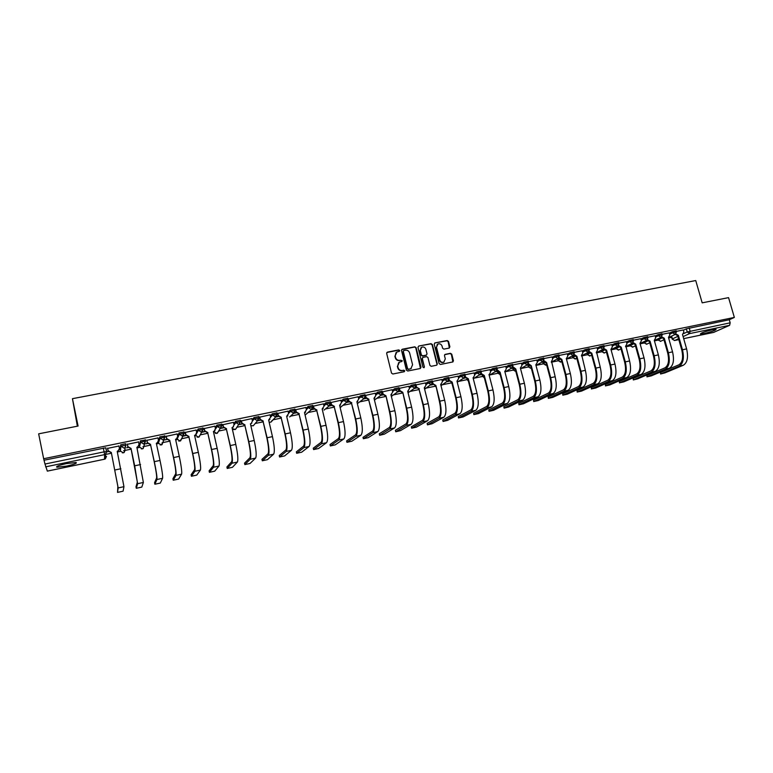 <?xml version="1.0" encoding="UTF-8"?>
<svg xmlns="http://www.w3.org/2000/svg" width="773" height="773" viewBox="0 0 773 773"><rect width="100%" height="100%" fill="white"/><g stroke="black" fill="none" stroke-linecap="round" stroke-linejoin="round"><path stroke-width="1.16" d="M399.718 350.527L398.791 349.908L387.457 352.101L386.655 353.396L391.524 373.117L392.868 374.006L404.211 371.726L404.762 370.818L403.835 370.199L402.366 370.489C400.25 370.692 398.82 369.755 398.085 367.668L397.68 366.025L399.409 362.131L401.863 361.513L402.24 360.653L399.844 360.324C397.728 360.527 396.298 359.58 395.563 357.503L395.158 355.87L396.849 352.005L399.351 351.367L399.718 350.527M399.322 351.377L398.491 350.169L386.838 352.488M404.337 371.687L403.525 370.441L402.366 370.489M401.834 361.522L401.003 360.286L399.844 360.324M712.513 329.723C704.763 331.598 700.734 333.028 700.435 334.004L704.029 333.569C711.711 331.704 715.73 330.284 716.078 329.288L712.513 329.723M66.275 463.626C58.632 465.365 55.579 466.554 57.105 467.201L66.865 466.042C74.43 464.312 77.464 463.124 75.986 462.476L66.275 463.626M643.667 341.792L643.977 342.797M629.802 344.507L629.976 345.686M618.139 346.169L615.733 347.386L615.839 348.613M603.539 349.261L601.452 350.333L601.568 351.551M588.804 352.391L587.036 353.309L587.171 354.527M573.933 355.541L572.484 356.314L572.629 357.532M558.927 358.74L557.787 359.348L557.951 360.566M543.777 361.957L542.859 362.605L543.129 363.619M528.481 365.223L528.172 366.711M513.05 368.518L513.069 369.832M497.493 371.871L497.822 372.982M139.469 447.084L140.357 440.823L140.638 442.146L145.653 441.112L143.662 444.04L140.638 442.146L139.459 447.045L142.396 448.881L143.15 448.591L143.749 446.359M125.69 444.195L125.584 443.721L120.675 444.861L120.095 449.731M449.132 348.092L449.886 346.816L448.504 341.415L447.2 340.535L434.977 342.903L434.213 344.178L439.132 363.59L440.446 364.469L452.891 361.938L453.432 360.73L451.761 354.169L450.456 353.3L445.006 354.411L444.475 355.619L445.296 358.875L443.847 362.122C441.905 362.692 440.542 361.977 439.74 359.976L436.503 347.203L437.895 344.014C439.856 343.396 441.248 344.101 442.059 346.12L442.6 348.246L443.905 349.116L449.132 348.092M43.655 458.727L38.65 433.837L78.083 426.049L72.449 398.675L695.739 280.551L702.174 302.842L728.562 297.634L734.35 317.432L43.655 458.727L44.989 464.042L104.133 451.847L106.684 451.664L105.486 454.302L106.529 451.577L105.882 448.485M416.116 347.686L414.792 346.806L402.318 349.222L401.525 350.517L406.414 370.141L407.748 371.021L420.232 368.518L421.014 367.223L416.116 347.686L414.473 347.067L401.718 349.589M436.967 364.199L432.059 344.797L430.745 343.917L418.734 346.053L431.073 343.656L432.387 344.536L437.305 363.957L436.755 365.175L437.305 363.957M422.541 357.677L422.01 358.885L423.111 357.339L426.628 356.653L427.942 357.522L429.933 365.436L431.257 366.305L436.755 365.175M422.338 358.633L424.406 366.885L424.019 367.735L422.937 367.175L417.951 347.328L418.734 346.053M683.342 330.264L686.337 328.844L687.226 331.955L730.176 322.824L729.615 325.317L713.653 332.39M105.476 454.456L111.457 453.22M117.351 452.002L120.472 451.355M123.622 450.707L131.159 449.152M137.014 447.934L139.575 447.403M142.966 446.707L150.638 445.113M156.465 443.915L158.465 443.499M162.088 442.745L169.905 441.132M175.693 439.934L177.162 439.624M181.868 438.658L188.97 437.189M194.719 435.991L195.656 435.798M200.333 434.832L207.821 433.286M218.817 431.005L226.47 429.43M237.108 427.227L244.925 425.604M255.206 423.478L263.178 421.836M273.12 419.778L281.237 418.096M290.841 416.106L299.103 414.396M308.388 412.473L316.785 410.743M325.752 408.888L334.284 407.12M342.941 405.332L351.599 403.535M359.947 401.805L368.74 399.989M376.789 398.327L385.698 396.481M393.457 394.877L402.482 393.003M409.961 391.457L419.101 389.563M426.3 388.075L435.402 386.191M442.475 384.732L451.258 382.915M458.495 381.418L466.96 379.669M474.351 378.132L482.507 376.451M490.053 374.886L497.899 373.262M505.6 371.668L513.156 370.112M521.002 368.479L528.259 366.982M536.249 365.329L543.216 363.89M551.352 362.199L558.029 360.827M573.73 355.107L566.445 359.039L572.706 357.783M581.47 355.966L587.238 354.778M596.35 352.894L601.645 351.802M611.076 349.85L615.917 348.845M625.666 346.826L630.043 345.918M640.121 343.84L644.054 343.019M654.431 340.874L657.929 340.149M668.606 337.946L671.669 337.308M77.368 426.194L72.449 398.675M734.35 317.432L729.277 319.751L730.176 322.824M47.327 471.115L44.989 464.042M118.936 446.021L107.592 448.379M138.551 441.934L127.313 444.33M127.98 447.277L126.695 447.789L128.096 447.499M157.953 437.914L146.822 440.33M147.488 443.258L145.788 443.847L147.604 443.47M177.143 433.953L166.118 436.368M166.784 439.277L164.678 439.953L166.891 439.499M196.129 430.039L185.191 432.445M214.913 426.174L204.072 428.571M233.494 422.358L222.74 424.744M251.872 418.579L241.215 420.947M270.067 414.84L259.486 417.198M288.058 411.139L277.575 413.478M305.866 407.487L295.46 409.806M323.481 403.864L313.162 406.173M340.912 400.279L330.68 402.578M358.17 396.742L348.014 399.013M375.243 393.235L365.175 395.496M379.282 433.788L379.62 435.18L379.282 433.788L389.312 427.556C391.215 425.45 391.283 420.27 389.505 412.009L385.969 395.786L389.882 411.748C391.853 420.918 391.776 426.667 389.66 428.996L379.649 435.296L384.384 434.136L394.578 427.923C396.733 425.594 396.829 419.855 394.868 410.695L390.945 394.752L392.713 392.066L392.22 389.708L382.21 391.911M395.389 430.281L395.728 431.663L395.389 430.281L405.941 423.952C407.951 421.836 408.076 416.666 406.308 408.444L402.772 392.307L406.704 408.192C408.666 417.314 408.531 423.044 406.289 425.382L395.737 431.788L400.443 430.629L411.159 424.329C413.439 421.981 413.594 416.251 411.632 407.149L407.7 391.293L409.448 388.616L408.956 386.268L399.11 388.404M425.44 382.925L415.845 384.925M427.43 424.764L427.131 423.372L438.697 416.86C440.919 414.714 441.161 409.564 439.402 401.438L435.875 385.466L439.837 401.168C441.789 410.202 441.528 415.903 439.054 418.27L427.45 424.87L432.097 423.72L443.828 417.236C446.33 414.859 446.61 409.159 444.668 400.143L440.697 384.471L442.398 381.823L441.905 379.504L432.397 381.495M448.794 378.094L458.138 376.171L458.631 378.48L456.998 381.263M474.12 372.934L465.027 374.76M490.024 369.668L481.096 371.465M505.774 366.431L497.01 368.199M504.083 408.047L503.841 406.656L517.784 399.728C520.509 397.515 521.002 392.442 519.263 384.51L515.253 369.252L515.775 368.953L519.785 384.239C521.717 393.032 521.166 398.655 518.152 401.1L504.112 408.144L508.605 407.023L522.693 400.114C525.737 397.67 526.307 392.046 524.384 383.263L520.364 368.006L521.949 365.436L521.446 363.175L512.77 364.962M526.616 365.291L528.036 364.788M536.8 360.063L528.365 361.754M542.047 362.112L543.061 361.687M552.096 356.923L543.815 358.585M558 358.827L557.323 358.962M566.445 358.479L567.817 355.986L567.324 353.763L559.111 355.445M582.224 350.729L574.262 352.343M597.075 347.686L589.268 349.261M611.066 349.251L612.371 346.806L611.878 344.623L604.119 346.207M626.352 341.676L618.835 343.193M640.778 338.709L633.416 340.197M633.28 379.872L633.164 378.48L650.808 370.914C654.287 368.605 655.185 363.658 653.494 356.073L649.407 341.511L650.064 341.193L654.161 355.773C656.035 364.189 655.04 369.668 651.175 372.228L633.3 379.949L637.58 378.867L655.349 371.32C659.234 368.76 660.239 363.281 658.364 354.875L654.277 340.323L655.668 337.888L655.166 335.733L647.851 337.231M669.234 332.873L662.152 334.303M669.312 333.153L672.278 331.723L672.597 332.834L676.472 331.936M655.156 336.071L658.094 334.641L658.412 335.753L662.306 334.854M640.865 339.018L643.774 337.569L644.093 338.69L648.006 337.801M626.439 341.995L629.319 340.535L629.637 341.666L633.57 340.767M611.878 344.99L614.728 343.531L615.037 344.661L618.999 343.763M597.171 348.024L599.993 346.555L600.302 347.695L604.283 346.797M582.32 351.087L585.113 349.609L585.422 350.749L589.422 349.85M567.334 354.179L570.087 352.691L570.397 353.841L574.426 352.942M552.193 357.3L554.917 355.802L555.227 356.952L559.275 356.053M536.906 360.46L539.593 358.943L539.902 360.102L543.979 359.203M521.475 363.648L524.123 362.112L524.432 363.281L528.539 362.382M505.89 366.866L508.499 365.32L508.808 366.489L512.934 365.59M490.14 370.122L492.72 368.557L493.029 369.736L497.184 368.837M474.245 373.407L476.777 371.823L477.086 373.011L481.27 372.113M458.186 376.731L460.679 375.127L460.988 376.316L465.201 375.417M441.963 380.094L444.417 378.461L444.726 379.659L448.929 378.625L449.393 380.384L452.176 382.094L456.147 397.718C458.089 406.695 457.771 412.376 455.191 414.772L443.084 421.459L447.693 420.319L459.916 413.748L455.191 414.772M425.575 383.495L427.991 381.833L428.29 383.041L432.561 382.142M409.023 386.925L411.391 385.234L411.7 386.452L416 385.553M392.307 390.394L394.626 388.674L394.926 389.892L399.264 388.993M375.407 393.911L377.688 392.143L377.987 393.38L382.355 392.471M364.972 394.752L360.566 395.66L360.865 396.897L365.165 395.447M358.343 397.467L360.566 395.66M347.724 398.288L343.27 399.206L343.57 400.443L348.005 399.544M341.106 401.061L343.27 399.206M323.684 404.704L325.791 402.791L330.264 401.892M306.079 408.395L308.127 406.414L312.64 405.516M288.29 412.144L290.281 410.077L294.832 409.178M270.318 415.942L272.241 413.777L276.831 412.879M252.153 419.807L254.008 417.517L258.636 416.628M233.804 423.739L235.572 421.295L240.248 420.406M215.261 427.749L216.942 425.111L221.667 424.242M196.535 431.865L198.11 428.976L202.884 428.116M177.616 436.117L179.065 432.88L183.897 432.039M158.513 440.61L159.818 436.832L164.697 436.02M140.357 440.823L145.295 440.069M108.259 451.345L107.389 451.77L108.365 451.567M183.375 436.098L185.984 435.557M201.869 432.281L204.855 431.663M220.547 428.426L223.532 427.817M239.099 424.599L242.007 424M257.448 420.821L260.279 420.232M275.603 417.072L278.367 416.502M293.576 413.362L296.262 412.811M311.355 409.7L313.964 409.159M328.95 406.067L331.482 405.545M346.362 402.472L348.826 401.97M363.59 398.926L365.977 398.433M380.645 395.399L382.964 394.926M397.535 391.921L399.776 391.457M414.241 388.471L416.415 388.027M430.783 385.06L432.88 384.625M447.161 381.688L449.181 381.263M463.365 378.345L465.327 377.939M479.415 375.031L481.299 374.644M495.309 371.755L497.126 371.378M511.04 368.508L512.789 368.151M660.567 373.929L660.48 372.538L678.858 364.837C682.491 362.508 683.467 357.59 681.786 350.082L677.689 335.666L678.375 335.337L682.472 349.773C684.347 358.102 683.264 363.561 679.225 366.141L660.586 373.997L664.819 372.924L683.322 365.252C687.371 362.672 688.472 357.223 686.608 348.894L682.501 334.487L683.854 332.081L683.351 329.945L676.317 331.395M676.153 330.834L672.278 331.723M661.988 333.743L658.094 334.641M647.687 336.68L643.774 337.569M633.251 339.637L629.319 340.535M618.68 342.632L614.728 343.531M603.964 345.657L599.993 346.555M589.113 348.71L585.113 349.609M574.117 351.792L570.087 352.691M558.966 354.904L554.917 355.802M543.67 358.044L539.593 358.943M528.23 361.213L524.123 362.112M512.625 364.421L508.499 365.32M496.875 367.658L492.72 368.557M480.961 370.924L476.777 371.823M464.892 374.229L460.679 375.127M448.804 378.094L448.62 377.417L444.417 378.461M432.262 380.934L427.991 381.833M415.69 384.336L411.391 385.234M398.955 387.775L394.626 388.674M382.055 391.244L377.688 392.143M729.277 319.751L686.337 328.844M44.216 460.186L105.737 447.799M185.868 435.344L183.501 435.827M204.748 431.45L202.024 432.01M223.426 427.595L220.73 428.155M241.901 423.788L239.301 424.319M260.182 420.019L257.689 420.531M278.261 416.289L275.874 416.782M296.156 412.598L293.866 413.072M313.857 408.946L311.664 409.4M331.375 405.332L329.288 405.767M348.72 401.757L346.729 402.173M365.88 398.221L363.986 398.617M382.857 394.723L381.06 395.09M399.67 391.254L397.969 391.602M416.309 387.824L414.695 388.152M432.774 384.432L431.266 384.741M449.084 381.07L447.664 381.36M465.22 377.736L463.887 378.016M481.202 374.441L479.965 374.702M497.02 371.185L495.87 371.417M512.692 367.948L511.62 368.17M528.201 364.75L527.225 364.953M543.554 361.59L542.665 361.774M396.047 352.575L395.158 355.87M399.544 360.576C397.428 360.769 395.998 359.832 395.274 357.754L394.868 356.121M398.636 362.663L397.68 366.025M402.066 370.731C399.941 370.934 398.52 369.996 397.786 367.909L397.38 366.276M420.464 368.441L415.797 347.947M403.864 350.517L403.313 351.425L407.603 368.644L408.531 369.262L410.83 368.702L412.589 364.788L409.651 353.039C408.927 350.971 407.506 350.034 405.4 350.217L403.864 350.517M403.429 350.797L403.313 351.425M411.255 368.46L408.221 369.494L407.294 368.885L403.004 351.686M422.01 358.885L424.406 366.885M423.962 367.764L424.077 367.127M425.884 349.338C425.063 347.299 423.662 346.594 421.671 347.222L420.27 350.43L421.411 354.952L422.734 355.822L426.483 355.058L427.015 353.85L425.884 349.338M421.024 347.666L420.27 350.43M426.155 355.309L422.406 356.073L421.092 355.203L419.952 350.681M437.276 344.429L436.503 347.203M444.098 361.986L443.509 362.363C441.567 362.933 440.195 362.228 439.402 360.228L436.175 347.464M452.852 361.957L451.413 354.421L450.108 353.551L444.688 354.652M449.335 348.034L448.166 341.676L446.862 340.806L434.735 342.99M117.535 492.391L123.091 491.174L123.951 486.671L118.172 487.927L117.535 492.391L117.854 486.362L111.36 452.765L108.123 450.91L107.544 448.137M111.36 452.765L118.172 487.927M107.592 448.127L108.133 450.688L111.37 452.543M119.448 449.229L117.254 451.548M118.887 445.808L119.428 448.359L118.23 450.978L117.216 451.335L123.951 486.671M136.299 488.294L141.797 487.096L143.372 482.458L137.662 483.695L136.299 488.294L135.98 486.797L137.333 482.139L134.724 465.993L131.062 448.688L127.845 446.842L127.274 444.156M131.062 448.688L137.662 483.695M127.342 444.069L127.883 446.62L131.101 448.466M139.014 445.461L136.918 447.48M138.512 441.779L139.053 444.32L137.855 446.939L136.879 447.277L143.372 482.458M154.871 484.236L160.311 483.057L162.591 478.284L156.938 479.511L154.871 484.236L154.552 482.748L156.61 477.965C156.861 476.091 156.069 470.728 154.233 461.858L150.542 444.659L147.353 442.823L146.793 440.195M150.542 444.659L154.31 461.655C156.339 471.501 157.219 477.453 156.938 479.511M146.88 440.059L147.421 442.591L150.609 444.436M158.349 441.702L156.368 443.46M157.924 437.798L158.465 440.32L157.257 442.939L156.32 443.258L160.021 460.447C162.059 470.274 162.91 476.216 162.591 478.284M173.239 480.226L178.621 479.057L181.597 474.158L176.012 475.376L173.239 480.226L172.92 478.748L175.674 473.83C176.07 471.945 175.355 466.592 173.519 457.771L169.809 440.678L166.649 438.851L166.089 436.252M169.809 440.678L173.625 457.568C175.655 467.356 176.447 473.289 176.012 475.376M166.195 436.098L166.746 438.61L169.905 440.446M177.461 437.953L175.597 439.479M177.123 433.856L177.674 436.359L176.457 438.977L175.558 439.277L179.278 456.37C181.307 466.138 182.08 472.071 181.597 474.158M191.424 476.265L196.748 475.095L200.391 470.081L194.873 471.279L191.424 476.265L191.105 474.786L194.535 469.752C195.067 467.839 194.429 462.496 192.603 453.732L188.873 436.735L185.733 434.919L185.172 432.358M188.873 436.735L192.728 453.519C194.748 463.249 195.463 469.172 194.873 471.279M185.307 432.175L185.849 434.677L188.989 436.503M196.352 434.213L194.622 435.547M196.11 429.952L196.661 432.445L195.443 435.064L194.574 435.344L198.323 452.331C200.342 462.051 201.038 467.965 200.391 470.081M209.415 472.332L214.691 471.182L218.991 466.042L213.532 467.23L209.415 472.332L209.097 470.863L213.193 465.704C213.87 463.781 213.29 458.447 211.473 449.731L207.724 432.841L204.613 431.025L204.053 428.493M207.724 432.841L211.628 449.509C213.648 459.191 214.276 465.095 213.532 467.23M204.207 428.3L204.758 430.783L207.869 432.6M215.049 430.484L213.445 431.653M214.894 426.097L215.445 428.58L214.227 431.189L213.396 431.46L217.155 448.34C219.174 458.002 219.783 463.906 218.991 466.042M227.223 468.448L232.441 467.307L237.398 462.051L231.987 463.22L227.223 468.448L226.904 466.989L231.649 461.713C232.46 459.761 231.958 454.447 230.141 445.77L226.373 428.986L223.291 427.179L222.73 424.667M226.373 428.986L230.315 445.557C232.335 455.181 232.886 461.066 231.987 463.22M222.904 424.454L223.455 426.928L226.547 428.735M233.543 426.773L232.055 427.807M233.475 422.29L234.035 424.754L232.818 427.353L232.006 427.614L235.794 444.398C237.804 454.002 238.335 459.887 237.398 462.051M244.857 464.602L250.017 463.471L255.602 458.099L250.249 459.259L244.857 464.602L244.529 463.153L249.911 457.751C250.858 455.78 250.423 450.485 248.606 441.866L244.819 425.169L241.765 423.372L241.195 420.879M244.819 425.169L248.809 441.634C250.819 451.21 251.302 457.085 250.249 459.259M241.398 420.667L241.959 423.121L245.012 424.918M251.843 423.073L250.471 424M251.863 418.512L252.423 420.966L251.206 423.556L250.423 423.807L254.22 440.484C256.23 450.05 256.694 455.915 255.602 458.099M262.298 460.785L267.41 459.674L273.613 454.186L268.328 455.336L262.298 460.785L261.97 459.346L267.98 453.838C269.052 451.847 268.685 446.572 266.878 437.991L263.071 421.391L260.037 419.604L259.477 417.13M263.071 421.391L267.1 437.76C269.11 447.287 269.516 453.142 268.328 455.336M259.699 416.908L260.259 419.353L263.293 421.14M269.961 419.401L268.685 420.232M270.048 414.782L270.608 417.217L268.646 420.039L272.463 436.629C274.463 446.137 274.85 451.983 273.613 454.186M279.575 457.017L284.628 455.915L291.44 450.311L286.203 451.451L279.575 457.017L279.237 455.587L285.855 449.963C287.054 447.963 286.754 442.687 284.957 434.155L281.13 417.662L278.125 415.874L277.555 413.429M281.13 417.662L285.208 433.924C287.198 443.393 287.537 449.239 286.203 451.451M277.797 413.188L278.367 415.623L281.372 417.401M287.894 415.758L286.715 416.502M288.049 411.091L288.609 413.507L286.667 416.309L290.503 432.803C292.503 442.262 292.812 448.098 291.44 450.311M296.668 453.287L301.673 452.195L309.084 446.485L303.895 447.615L296.668 453.287L296.339 451.867L303.557 446.137C304.871 444.108 304.639 438.851 302.842 430.368L299.006 413.961L296.02 412.193L295.45 409.758M299.006 413.961L303.113 430.136C305.103 439.547 305.364 445.374 303.895 447.615M295.711 409.516L296.281 411.932L299.267 413.71M305.635 412.135L304.552 412.811M305.847 407.429L306.417 409.835L304.504 412.627L308.359 429.025C310.35 438.426 310.591 444.243 309.084 446.485M313.587 449.596L318.553 448.514L326.535 442.697L321.404 443.808L313.587 449.596L313.258 448.176L321.056 442.34C322.505 440.301 322.331 435.064 320.544 426.619L316.688 410.308L313.722 408.54L313.152 406.125M316.688 410.308L320.834 426.377C322.824 435.75 323.008 441.557 321.404 443.808M313.442 405.873L314.002 408.279L316.969 410.048M323.201 408.55L322.206 409.159M323.472 403.815L324.042 406.212L322.157 408.975L326.022 425.276C328.013 434.629 328.177 440.436 326.535 442.697M330.342 445.934L335.25 444.861L343.811 438.948L338.738 440.05L330.342 445.934L330.013 444.523L338.39 438.591C339.946 436.532 339.84 431.305 338.052 422.908L334.178 406.695L331.24 404.926L330.67 402.53M334.178 406.695L338.371 422.667C340.352 431.981 340.468 437.779 338.738 440.05M330.979 402.279L331.549 404.666L334.487 406.424M340.593 404.984L339.666 405.545M340.903 400.24L341.473 402.617L339.618 405.361L343.502 421.575C345.483 430.88 345.589 436.668 343.811 438.948M346.932 442.311L351.792 441.257L360.904 435.238L355.889 436.33L346.932 442.311L346.604 440.91L355.532 434.87C357.213 432.803 357.165 427.585 355.387 419.237L351.493 403.11L348.584 401.361L348.005 398.974M351.493 403.11L355.715 418.985C357.696 428.261 357.754 434.04 355.889 436.33M348.333 398.713L348.913 401.081L351.831 402.839M357.802 401.458L356.952 401.97M358.16 396.694L358.73 399.061L356.904 401.796L360.798 417.913C362.779 427.169 362.808 432.938 360.904 435.238M363.358 438.726L368.17 437.682L377.833 431.566L372.857 432.638L363.358 438.726L363.02 437.334L372.509 431.199C374.306 429.102 374.306 423.913 372.538 415.603L368.634 399.564L365.745 397.824L365.291 395.969L364.093 398.53L360.865 396.897L358.643 398.694M368.634 399.564L372.895 415.352C374.866 424.57 374.847 430.339 372.857 432.638M365.513 395.187L366.093 397.544L368.982 399.293M374.847 397.96L374.055 398.433M375.234 393.186L375.813 395.544L374.006 398.259L377.92 414.289C379.891 423.488 379.862 429.247 377.833 431.566M385.592 396.056L382.722 394.317L382.413 393.051M382.519 391.698L383.089 394.046L385.969 395.786M391.718 394.491L390.983 394.926M402.385 392.587L399.535 390.858L399.293 389.872M399.341 388.239L399.921 390.578L402.772 392.307M408.415 391.051L407.738 391.457M411.671 428.184L416.347 427.16L427.575 420.763L422.754 421.807L411.671 428.184L411.333 426.812L422.396 420.386C424.522 418.251 424.706 413.101 422.937 404.926L418.995 389.148L415.98 386.655M411.642 428.203L411.333 426.812M418.995 389.148L423.353 404.666C425.314 413.739 425.111 419.449 422.754 421.807M416 384.828L416.579 387.147L419.41 388.867M424.947 387.65L424.329 388.027M425.43 382.886L426.01 385.205L424.28 387.862L428.232 403.632C430.184 412.685 429.972 418.406 427.575 420.763M435.45 385.746L432.484 383.418M432.484 381.437L433.064 383.746L435.875 385.466M441.325 384.278L440.745 384.625M443.055 421.353L442.765 419.961L454.833 413.362C457.162 411.197 457.452 406.076 455.693 397.979L451.732 382.384L448.823 380.19M457.046 381.244L457.5 380.954L456.959 381.108L460.93 396.704C462.872 405.67 462.534 411.352 459.916 413.748M458.602 417.942L463.143 416.947L475.839 410.289L471.163 411.304L458.602 417.942L458.254 416.589L470.805 409.903C473.231 407.729 473.578 402.617 471.83 394.568L467.849 379.05L464.988 376.982L463.616 378.065L460.988 376.316L458.486 377.92M458.534 417.98L458.254 416.589M467.849 379.05L468.322 378.76L472.303 394.298C474.236 403.226 473.859 408.898 471.163 411.304M465.249 375.891L465.549 377.06L468.322 378.76M475.839 410.289C478.574 407.873 478.97 402.211 477.028 393.293L473.047 377.784L473.578 377.63L473.086 377.929M473.105 377.929L474.699 375.176L474.11 372.895M473.946 414.589L478.439 413.613L491.618 406.859L486.98 407.873L473.946 414.589L473.598 413.246L486.623 406.482C489.145 404.289 489.541 399.187 487.792 391.177L483.811 375.755L480.999 373.794M473.859 414.637L473.598 413.246M483.811 375.755L484.294 375.456L488.285 390.906C490.217 399.796 489.782 405.448 486.98 407.873M481.308 372.857L481.55 373.765L484.294 375.456M489.444 374.374L490.604 371.9L490.014 369.629M489.493 374.345L488.971 374.49L492.971 389.911C494.904 398.791 494.449 404.443 491.618 406.859M489.135 411.275L493.589 410.299L507.233 403.477L502.643 404.472L489.135 411.275L488.797 409.932L502.286 403.091C504.904 400.887 505.349 395.795 503.61 387.833L499.609 372.48L496.846 370.625M489.048 411.323L488.797 409.932M499.609 372.48L500.112 372.19L504.122 387.553C506.044 396.394 505.552 402.037 502.643 404.472M497.194 369.774L500.112 372.19M505.155 371.146L506.354 368.653L505.764 366.402M505.252 371.088L504.75 371.233L508.75 386.568C510.682 395.399 510.17 401.032 507.233 403.477M515.253 369.252L512.528 367.475M512.914 366.692L515.775 368.953M519.098 404.733L523.476 403.777L538.008 396.791L533.505 397.766L519.098 404.733L518.751 403.409L533.148 396.404C535.95 394.172 536.491 389.119 534.761 381.234L530.751 366.044L528.056 364.344M518.983 404.801L518.751 403.409M530.751 366.044L531.283 365.745L535.312 380.944C537.225 389.698 536.626 395.312 533.505 397.766M528.471 363.61L531.283 365.745M536.791 360.025L537.39 362.257L535.824 364.808L539.854 379.987C541.767 388.722 541.158 394.327 538.008 396.791M533.872 401.506L538.201 400.559L553.168 393.505L548.714 394.472L533.872 401.506L533.525 400.192L548.357 393.109C551.255 390.867 551.835 385.824 550.115 377.978L546.086 362.875L543.429 361.242M533.737 401.583L533.525 400.192M546.086 362.875L546.637 362.566L550.676 377.688C552.589 386.403 551.932 391.998 548.714 394.472M543.883 360.556L546.637 362.566M551.391 361.629L552.676 359.107L552.086 356.894M551.603 361.513L555.178 376.741C557.091 385.437 556.415 391.022 553.168 393.505M548.511 398.317L552.792 397.38L568.184 390.239L563.778 391.196L548.511 398.317L548.154 397.003L563.411 389.843C566.396 387.592 567.034 382.567 565.314 374.76L561.275 359.735L558.657 358.16M548.357 398.395L548.154 397.003M561.275 359.735L561.845 359.426L565.894 374.47C567.797 383.137 567.092 388.713 563.778 391.196M559.13 357.513L561.845 359.426M566.3 358.508L570.348 373.523C572.252 382.181 571.537 387.746 568.184 390.239M563.005 395.148L567.256 394.22L583.064 387.012L578.687 387.959L563.005 395.148L562.657 393.844L578.33 386.616C581.402 384.355 582.079 379.34 580.368 371.571L576.32 356.624L573.74 355.107M562.841 395.235L562.657 393.844M576.32 356.624L576.909 356.314L580.958 371.272C582.861 379.901 582.108 385.466 578.687 387.959M574.233 354.488L576.909 356.314M581.48 355.435L582.813 352.903L582.214 350.71M581.769 355.28L585.374 370.344C587.277 378.954 586.504 384.51 583.064 387.012M577.363 392.017L581.576 391.09L597.8 383.814L593.461 384.751L577.363 392.017L577.016 390.713L593.104 383.418C596.263 381.137 596.988 376.142 595.278 368.412L591.219 353.541L585.422 350.749L582.629 352.227M577.189 392.104L577.016 390.713M591.219 353.541L591.818 353.232L595.877 368.112C597.78 376.693 596.969 382.239 593.461 384.751M589.181 351.483L591.818 353.232M596.302 352.372L597.664 349.84L597.065 347.657M596.63 352.208L600.254 367.185C602.148 375.755 601.326 381.302 597.8 383.814M591.596 388.906L595.77 387.998L612.39 380.645L608.1 381.582L591.596 388.906L591.248 387.621L607.733 380.248C610.979 377.958 611.743 372.973 610.042 365.281L605.974 350.488L603.452 349.058M591.413 389.003L591.248 387.621M605.974 350.488L606.592 350.179L610.66 364.982C612.554 373.523 611.694 379.06 608.1 381.582M603.993 348.497L606.592 350.179M610.921 349.28L614.989 364.064C616.883 372.596 616.013 378.123 612.39 380.645M605.703 385.824L609.829 384.925L626.845 377.504L622.594 378.432L605.703 385.824L605.346 384.548L622.226 377.108C625.55 374.808 626.362 369.842 624.661 362.179L620.593 347.464L618.1 346.072M605.491 385.94L605.346 384.548M620.593 347.464L621.221 347.154L625.299 361.88C627.183 370.383 626.285 375.9 622.594 378.432M618.651 345.541L621.221 347.154M625.541 346.343L626.942 343.811L626.343 341.647M625.927 346.159L629.589 360.972C631.473 369.465 630.555 374.973 626.845 377.504M619.675 382.78L623.772 381.881L641.165 374.403L636.952 375.311L619.675 382.78L619.318 381.504L636.585 373.997C639.986 371.687 640.846 366.731 639.145 359.116L635.068 344.478L632.604 343.115M619.453 382.896L619.318 381.504M635.068 344.478L635.715 344.159L639.793 358.817C641.677 367.272 640.73 372.77 636.952 375.311M633.184 342.603L635.715 344.159M640.769 338.69L641.377 340.835L639.957 343.28L644.044 357.909C645.928 366.354 644.962 371.852 641.165 374.403M649.407 341.511L646.972 340.178M647.571 339.685L650.064 341.193M647.233 376.76L651.262 375.881L669.399 368.267L665.263 369.165L647.233 376.76L646.885 375.494L664.896 367.861C668.461 365.542 669.389 360.605 667.708 353.058L663.611 338.574L661.205 337.27M646.991 376.886L646.885 375.494M663.611 338.574L664.287 338.245L668.384 352.759C670.259 361.136 669.215 366.605 665.263 369.165M661.814 336.796L664.287 338.245M669.225 332.844L669.824 334.97L668.452 337.386L672.549 351.87C674.423 360.237 673.37 365.706 669.399 368.267M677.689 335.666L675.302 334.38M675.94 333.926L678.375 335.337M660.876 341.222L657.881 340.014L661.746 338.043M657.833 338.883L660.413 341.395L663.949 339.762M647.02 344.091L644.006 342.883L647.571 341.019M643.919 341.666L644.199 342.661L646.537 344.275L649.764 342.768M633.029 346.99L630.005 345.782L633.271 344.033M629.879 344.468L630.179 345.56L632.536 347.174L635.445 345.811M618.922 349.908L615.868 348.7L618.844 347.077M615.733 347.386L616.033 348.488L618.4 350.111L620.98 348.884M604.679 352.855L601.597 351.657L604.283 350.15M601.452 350.333L601.752 351.444L604.138 353.068L606.39 351.995M590.301 355.831L587.19 354.633L589.586 353.251M587.036 353.309L587.335 354.421L589.741 356.053L591.654 355.136M575.788 358.827L572.658 357.638L574.754 356.392M572.484 356.314L572.783 357.435L575.199 359.068L576.784 358.314M561.14 361.861L557.98 360.672L559.797 359.551M557.787 359.348L558.087 360.469L560.531 362.122L561.758 361.532M546.356 364.914L543.158 363.735L544.694 362.75M542.965 362.411L543.264 363.542L545.719 365.194L546.598 364.788M527.988 365.503L528.288 366.634L530.761 368.296L528.201 366.827L529.466 365.967M512.876 368.624L513.175 369.765L515.659 371.426L513.098 369.948L514.103 369.223M500.179 374.654L497.851 373.098L498.614 372.499M497.686 372.045L500.17 374.625M484.352 377.862L482.449 376.277L482.99 375.804M482.381 375.63L484.342 377.804M468.351 380.992L466.902 379.495L467.259 379.128M466.882 379.079L468.322 380.905M452.147 384.017L451.432 382.442M451.2 382.461L452.108 383.881M435.701 386.742L435.46 385.785M435.334 385.775L435.643 386.519M213.821 431.537L216.691 433.46L218.556 431.392M195.569 435.508L195.975 434.677M195.463 435.054L198.41 437.257L200.313 434.87M177.065 439.325L179.355 434.194L184.177 433.353M176.94 438.755L179.945 441.083L181.829 438.339M158.368 443.18L160.108 438.146L165.064 437.132L163.103 440.03L160.108 438.146L159.818 436.832M158.156 442.185L158.359 443.132L161.267 444.958L162.871 442.34M120.086 449.702L120.366 450.997L120.955 446.195L126.018 445.151L124.82 447.78L123.999 448.089L120.955 446.195L120.675 444.861M671.621 336.12L672.413 338.903L677.882 336.342M683.747 333.588L687.226 331.955L689.584 333.598L683.1 336.603M678.559 338.719L674.723 340.497L678.82 339.647L674.278 340.526M683.68 338.632L713.943 332.332M729.615 325.317L689.584 333.598L690.096 331.086L689.207 327.965M105.901 447.886L106.684 451.645M47.317 471.115L104.529 459.201L104.635 454.63L45.617 466.844M669.631 334.265L672.597 332.834L675.235 334.409L676.443 331.849L676.133 330.738M655.465 337.183L658.412 335.753L661.07 337.328L662.277 334.757L661.959 333.646M641.175 340.13L644.093 338.69L646.779 340.275L647.977 337.695L647.668 336.574M626.748 343.115L629.637 341.666L632.343 343.251L633.541 340.671L633.232 339.54M612.187 346.12L615.037 344.661L617.772 346.256L618.97 343.666L618.651 342.526M597.481 349.154L600.302 347.695L603.066 349.28L604.254 346.691L603.935 345.55M567.643 355.329L570.397 353.841L573.208 355.435L574.397 352.826L574.078 351.676M552.502 358.45L555.227 356.952L558.067 358.556L559.246 355.938L558.937 354.788M537.216 361.619L539.902 360.102L542.772 361.706L543.95 359.087L543.641 357.918M521.785 364.808L524.432 363.281L527.331 364.895L528.5 362.257L528.191 361.088M506.189 368.035L508.808 366.489L511.736 368.103L512.905 365.465L512.596 364.296M490.449 371.301L493.029 369.736L495.976 371.349L497.145 368.711L496.836 367.523M474.545 374.596L477.086 373.011L480.072 374.634L481.231 371.977L480.932 370.789M442.262 381.282L444.726 379.659L447.77 381.292L448.929 378.625M425.875 384.693L428.29 383.041L431.373 384.664L432.522 381.997L432.223 380.789M409.323 388.133L411.7 386.452L414.811 388.075L415.961 385.398L415.652 384.181M392.607 391.611L394.926 389.892L398.076 391.524L399.226 388.838L398.916 387.621M375.707 395.129L377.987 393.38L381.176 395.013L382.316 392.317L382.007 391.09M341.395 402.298L343.57 400.443L346.835 402.086L347.966 399.38L347.666 398.143M323.974 405.941L326.09 404.037L330.564 403.139M325.791 402.791L326.09 404.037L328.883 405.844L330.525 402.965L330.226 401.718M306.369 409.642L308.427 407.671L312.939 406.772M308.127 406.414L308.427 407.671L311.239 409.487L312.891 406.588L312.601 405.332M288.58 413.391L290.571 411.333L295.122 410.434M290.281 410.077L290.571 411.333L293.411 413.159L295.083 410.25L294.784 408.994M270.608 417.198L272.531 415.043L277.121 414.144M272.241 413.777L272.531 415.043L275.391 416.879L277.082 413.961L276.782 412.685M252.442 421.072L254.298 418.792L258.926 417.903M254.008 417.517L254.298 418.792L257.177 420.628L258.887 417.7L258.597 416.425M240.316 420.319L240.587 421.507M234.084 425.024L235.862 422.58L240.538 421.691M235.572 421.295L235.862 422.58L238.77 424.425L240.5 421.478L240.2 420.193M221.745 424.126L222.015 425.334M215.503 429.092L217.232 426.406L221.957 425.536M216.942 425.111L217.232 426.406L220.16 428.261L221.909 425.305L221.619 424.01M202.961 427.981L203.231 429.208M196.671 433.402L198.4 430.281L203.164 429.421M198.11 428.976L198.4 430.281L201.347 432.146L203.115 429.17L202.826 427.865M183.974 431.875L184.245 433.122M179.065 432.88L179.355 434.194L182.331 436.069L184.119 433.073L183.829 431.769M164.775 435.817L165.045 437.074M145.363 439.798L145.643 441.074M125.738 443.818L126.018 445.122M125.284 449.973L124.115 452.534L123.322 452.833L120.366 450.997M364.924 394.597L365.271 395.989M184.254 433.18L180.631 440.832L178.698 441.035M203.251 429.286L199.076 437.016L197.086 437.16M222.035 425.421L217.329 433.238L215.261 433.324M240.606 421.604L235.388 429.488L232.229 428.59M236.586 427.913L235.388 429.488L233.243 429.517M258.994 417.826L257.776 420.425L253.264 425.788L250.839 425.614M254.404 424.425L253.264 425.788L251.012 425.72M277.178 414.086L275.971 416.676L270.956 422.126L269.149 422.242L270.956 422.126L272.183 420.377M295.17 410.395L293.962 412.975L289.662 416.937M312.968 406.733L311.77 409.304L305.093 415.111M306.949 413.507L305.093 415.13M330.593 403.11L329.395 405.67L324.061 410.096M348.024 399.535L346.835 402.086L340.168 407.632M340.999 406.704L340.178 407.69M357.764 403.322L364.093 398.53L365.223 395.834M382.384 392.665L381.176 395.013L374.461 400.085M399.312 389.534L398.076 391.524L391.351 396.404M416.019 386.403L414.811 388.075L408.067 392.781M432.532 383.273L424.619 389.206M448.852 380.132L441.006 385.688M480.98 373.823L473.298 378.78M496.807 370.673L489.212 375.388M512.489 367.523L504.962 372.045M528.017 364.392L520.558 368.731M543.4 361.281L535.998 365.465M558.637 358.179L551.294 362.237M603.5 349.029L596.312 352.749M618.178 346.024L611.028 349.657M632.71 343.038L625.599 346.594M647.117 340.091L640.044 343.56M661.388 337.163L654.345 340.564M675.525 334.255L668.51 337.598M103.34 448.069L104.635 454.63L105.486 454.302L105.35 458.882L106.519 456.321M57.047 466.911L56.545 467.018M672.181 339.134L674.723 340.497L672.181 339.134M104.529 459.201L105.35 458.882L104.529 459.201M120.868 468.738L115.022 469.974M140.56 464.563L134.773 465.79M160.021 460.447L154.31 461.655M179.278 456.37L173.625 457.568M198.323 452.331L192.728 453.519M217.155 448.34L211.628 449.509M235.794 444.398L230.315 445.557M254.22 440.484L248.809 441.634M272.463 436.629L267.1 437.76M290.503 432.803L285.208 433.924M308.359 429.025L303.113 430.136M326.022 425.276L320.834 426.377M343.502 421.575L338.371 422.667M360.798 417.913L355.715 418.985M377.92 414.289L372.895 415.352M394.868 410.695L389.882 411.748M394.578 427.923L389.66 428.996M411.632 407.149L406.704 408.192M411.159 424.329L406.289 425.382M428.232 403.632L423.353 404.666M427.131 423.372L427.469 424.735M444.668 400.143L439.837 401.168M443.828 417.236L439.054 418.27M442.765 419.961L443.113 421.324M460.93 396.704L456.147 397.718M477.028 393.293L472.303 394.298M484.14 375.485L483.656 375.784M492.971 389.911L488.285 390.906M481.55 373.765L481.067 374.055M499.957 372.219L499.464 372.518M508.75 386.568L504.122 387.553M497.387 370.499L496.884 370.798M503.841 406.656L504.189 407.989M515.63 368.982L515.108 369.281M524.384 383.263L519.785 384.239M513.069 367.272L512.547 367.571M522.693 400.114L518.152 401.1M531.138 365.774L530.597 366.073M539.854 379.987L535.312 380.944M528.597 364.064L528.065 364.373M546.492 362.605L545.941 362.904M555.178 376.741L550.676 377.688M561.7 359.455L561.13 359.764M570.348 373.523L565.894 374.47M576.764 356.343L576.175 356.653M585.374 370.344L580.958 371.272M591.683 353.261L591.074 353.57M600.254 367.185L595.877 368.112M606.447 350.208L605.839 350.517M614.989 364.064L610.66 364.982M621.086 347.183L620.448 347.492M629.589 360.972L625.299 361.88M635.58 344.188L634.933 344.507M644.044 357.909L639.793 358.817M633.164 378.48L633.522 379.756M649.929 341.222L649.272 341.54M658.364 354.875L654.161 355.773M655.349 371.32L651.175 372.228M664.152 338.274L663.476 338.603M672.549 351.87L668.384 352.759M660.48 372.538L660.838 373.794M678.24 335.366L677.554 335.685M686.608 348.894L682.472 349.773M683.322 365.252L679.225 366.141M56.941 466.409L57.105 467.201M657.591 338.999L657.862 339.927M482.265 375.581L482.42 376.161M125.584 443.721L125.864 445.055L124.115 452.534L122.289 452.843M145.218 439.692L145.498 441.016L143.15 448.591L141.304 448.871M164.63 435.711L164.92 437.025L161.992 444.688L160.108 444.929M464.853 374.093L465.162 375.282L464.003 377.939L457.239 382.21M589.084 348.594L589.393 349.744L588.205 352.343L581.451 355.88M671.37 336.245L672.162 339.047M683.69 338.651L713.798 332.38M47.327 471.134L104.519 459.22"/></g></svg>
